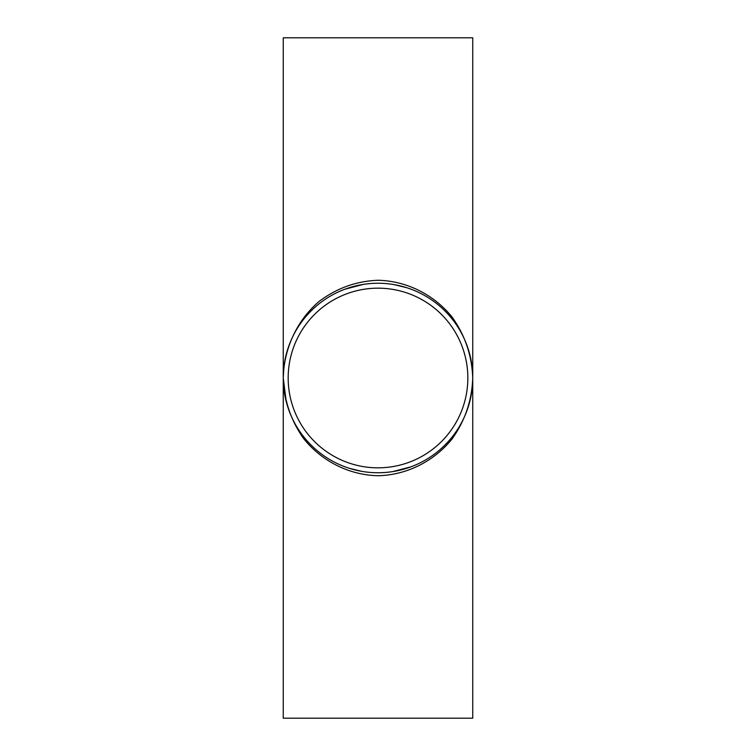 <?xml version="1.0" encoding="UTF-8"?>
<svg xmlns="http://www.w3.org/2000/svg" width="756" height="756" viewBox="0 0 756 756"><rect width="100%" height="100%" fill="white"/><g stroke="black" fill="none" stroke-linecap="round" stroke-linejoin="round"><path stroke-width="1.13" d="M286.231 401.54L283.254 378C284.086 400.5 290.984 420.808 303.921 438.934C322.188 461.538 349.48 475.089 378 475.732C406.52 475.089 433.812 461.538 452.079 438.934C465.016 420.808 471.914 400.5 472.746 378C471.914 355.5 465.016 335.191 452.079 317.066C433.812 294.462 406.52 280.911 378 280.268C356.189 281.128 336.496 288.244 318.928 301.587C297.014 320.431 283.878 348.582 283.254 378A94.746 94.746 0 0 1 425.373 295.946A94.746 94.746 0 0 1 425.373 460.054A94.746 94.746 0 0 1 283.254 378L283.897 367M288.178 378A89.822 89.822 0 0 1 422.916 300.208A89.822 89.822 0 0 1 422.916 455.792A89.822 89.822 0 0 1 288.178 378M283.254 718.2L472.746 718.2L472.746 37.8L283.254 37.8L283.254 718.2M411.122 466.773L392.676 471.612M361.708 471.338L349.357 468.314M344.878 289.227L363.324 284.388M394.292 284.662L406.643 287.686"/></g></svg>
